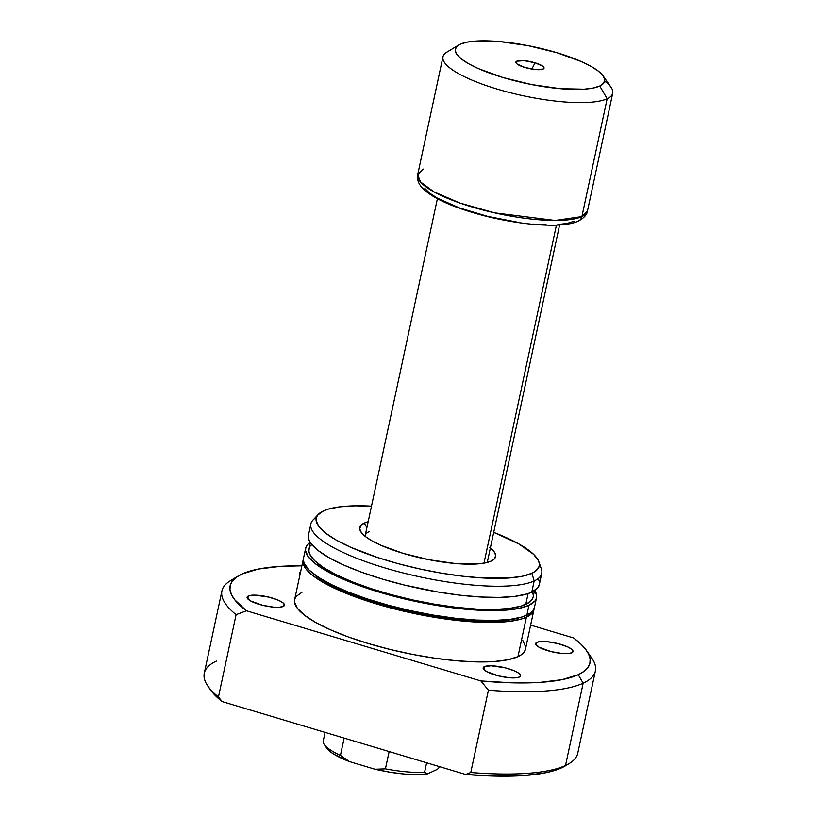 <?xml version="1.0" encoding="UTF-8"?>
<svg xmlns="http://www.w3.org/2000/svg" width="817" height="817" viewBox="0 0 817 817"><rect width="100%" height="100%" fill="white"/><g stroke="black" fill="none" stroke-linecap="round" stroke-linejoin="round"><path stroke-width="1.23" d="M535.023 62.786L531.877 69.088L535.023 62.786L542.856 66.259L544.061 67.872L543.121 69.067L535.686 69.578L524.892 67.474A14.41 3.534 -167.9 0 1 516.14 63.083A14.41 3.534 -167.9 0 1 520.837 60.55A14.41 3.534 -167.9 0 1 535.023 62.786A14.41 3.534 -167.9 0 1 543.407 68.924A14.41 3.534 -167.9 0 1 524.892 67.474L517.059 64.002L515.854 62.388L516.793 61.183L524.228 60.683L535.023 62.786M483.97 563.148L556.438 225.104L483.97 563.148M604.651 81.138A86.806 21.262 -167.9 0 1 612.719 93.199L587.454 211.041L581.898 216.587L607.164 98.745L581.898 216.587A86.806 21.262 12.1 0 0 587.454 211.041C587.045 214.636 584.053 217.955 578.467 220.988C560.932 229.894 506.959 223.97 465.772 210.388C446.705 204.179 432.908 197.377 424.38 190.004C418.917 185.061 416.69 179.944 417.701 174.644A86.806 21.262 12.1 0 0 484.869 210.52A86.806 21.262 12.1 0 0 581.898 216.587A6.944 6.403 65.2 0 1 578.497 220.978A6.944 6.403 -114.8 0 0 581.898 216.587L555.121 220.467L494.51 212.839L460.012 203.086L433.929 191.852L420.438 181.915L417.701 174.644L423.257 169.109M458.684 45.017A76.389 18.709 -167.9 0 1 460.155 44.241L456.254 47.069L455.192 50.583L456.989 54.668L461.605 59.151L468.846 63.859L478.425 68.618L503.098 77.564L531.847 84.611L560.319 88.696L584.165 89.186L593.183 88.042L599.76 86.02L607.164 98.745L599.76 86.02A76.389 18.709 -167.9 0 1 505.182 78.177A76.389 18.709 -167.9 0 1 458.684 45.017L446.838 52.145A86.806 21.262 12.1 0 0 499.687 89.829A86.806 21.262 12.1 0 0 607.164 98.745A86.806 21.262 -167.9 0 1 510.135 92.678A86.806 21.262 -167.9 0 1 442.967 56.812A86.806 21.262 -167.9 0 1 448.523 51.267M424.585 772.279L426.617 762.782L424.585 772.279A60.764 14.88 -167.9 0 1 385.43 768.858A60.764 14.88 12.1 0 0 424.585 772.279L427.608 773.852L437.452 769.287L427.608 773.852L424.585 772.279M389.137 751.558L385.43 768.858L375.023 769.246L390.077 772.218L404.538 774.046L417.354 774.608L427.608 773.852A57.292 14.032 12.1 0 1 375.023 769.246L349.441 761.587L375.023 769.246L385.43 768.858L389.137 751.558M599.76 86.02L603.661 83.191L604.723 79.668L602.926 75.593L598.31 71.11L591.079 66.391L581.49 61.632L556.816 52.697L528.068 45.65L499.595 41.565L475.749 41.064L466.732 42.208L460.155 44.241A76.389 18.709 -167.9 0 1 536.105 47.315A76.389 18.709 -167.9 0 1 603.222 76.001A76.389 18.709 -167.9 0 1 599.76 86.02M612.719 93.199A86.806 21.262 -167.9 0 1 607.164 98.745A86.806 21.262 12.1 0 0 611.085 87.358L603.222 76.001M424.881 188.492L429.701 193.18L437.269 198.102L459.389 207.916L487.861 216.434L518.356 222.367M532.909 224.062L546.236 224.808M557.837 224.583L567.264 223.388L574.147 221.264M340.444 755.398L344.151 738.098L340.444 755.398A60.764 14.88 -167.9 0 1 324.196 744.44A60.764 14.88 -167.9 0 1 323.052 741.897A60.764 14.88 12.1 0 0 340.444 755.398L349.441 761.587L340.444 755.398M325.084 732.389L323.052 741.897L325.084 732.389M326.289 747.351L330.497 751.895L334.02 754.305L349.441 761.587A57.292 14.032 12.1 0 1 326.82 748.219L324.196 744.44M439.842 766.734L437.452 769.287L439.842 766.734M490.374 547.941A69.445 17.004 -167.9 0 1 492.508 560.37A69.445 17.004 -167.9 0 1 491.16 561.085A69.445 17.004 -167.9 0 1 422.123 558.277A69.445 17.004 -167.9 0 1 361.104 532.204A69.445 17.004 -167.9 0 1 364.249 523.094L366.884 527.629L364.249 523.094A69.445 17.004 -167.9 0 1 368.15 521.736L364.249 523.094L360.705 525.668L359.735 528.865L361.38 532.582L365.567 536.657L372.143 540.936L380.855 545.266L403.281 553.395L429.425 559.798L455.304 563.516L476.985 563.965L485.175 562.923L491.16 561.085L494.704 558.511L495.674 555.305L494.04 551.598L489.843 547.523M487.402 561.769A62.501 15.309 -167.9 0 1 487.187 562.453M536.902 642.336A19.097 4.677 -167.9 0 1 558.246 643.663A19.097 4.677 -167.9 0 1 573.023 651.558A19.097 4.677 -167.9 0 1 571.798 652.773L573.044 651.19L571.44 649.045L567.233 646.676L557.531 643.49L546.757 641.662L540.793 641.539L536.902 642.336L535.656 643.919L539.067 647.238L551.169 651.619L561.943 653.447L567.897 653.569L571.798 652.773A19.097 4.677 -167.9 0 1 550.454 651.445A19.097 4.677 -167.9 0 1 535.676 643.551A19.097 4.677 -167.9 0 1 536.902 642.336L536.289 645.164L536.902 642.336M248.327 595.981A19.097 4.677 -167.9 0 1 269.681 597.319A19.097 4.677 -167.9 0 1 284.449 605.213A19.097 4.677 -167.9 0 1 283.233 606.428L284.469 604.846L282.866 602.701L278.658 600.332L268.967 597.135L255.006 595.133L248.327 595.981L247.091 597.574L250.502 600.893L262.594 605.274L273.368 607.102L279.332 607.225L283.233 606.428A19.097 4.677 -167.9 0 1 261.879 605.101A19.097 4.677 -167.9 0 1 247.112 597.207A19.097 4.677 -167.9 0 1 248.327 595.981L247.725 598.82L248.327 595.981M484.389 666.631A19.097 4.677 -167.9 0 1 505.743 667.969A19.097 4.677 -167.9 0 1 520.511 675.863A19.097 4.677 -167.9 0 1 519.295 677.079L520.531 675.496L518.928 673.351L514.72 670.982L505.029 667.785L491.068 665.784L484.389 666.631L483.153 668.224L486.564 671.543L498.656 675.925L509.43 677.753L515.394 677.875L519.295 677.079A19.097 4.677 -167.9 0 1 497.941 675.751A19.097 4.677 -167.9 0 1 483.174 667.857A19.097 4.677 -167.9 0 1 484.389 666.631L483.787 669.47L484.389 666.631M303.097 560.135L294.631 599.637A118.056 28.912 12.1 0 0 385.981 648.422A118.056 28.912 12.1 0 0 517.947 656.664L526.414 617.162A118.056 28.912 -167.9 0 1 394.448 608.92A118.056 28.912 -167.9 0 1 303.097 560.135A118.056 28.912 -167.9 0 1 303.383 559.165L302.974 562.402L305.772 568.714L312.891 575.638L324.083 582.919L338.892 590.283L356.763 597.431L387.789 607.174L410.124 612.638L432.775 617.049L454.875 620.215L475.586 622.033L494.101 622.411L509.716 621.359L521.818 618.898L526.414 617.162L517.947 656.664L521.491 654.631L523.973 652.293L525.351 649.699L533.961 609.625A118.056 28.912 -167.9 0 1 526.414 617.162L532.439 612.801L534.104 608.624A118.056 28.912 -167.9 0 1 533.961 609.625M313.136 573.524A114.584 28.064 12.1 0 0 412.646 612.321A114.584 28.064 12.1 0 0 519.326 617.723L513.362 619.255L499.851 620.971L473.911 620.94L443.202 617.795L410.369 611.821L378.24 603.528L349.574 593.632L326.861 582.981L313.136 573.514M305.64 548.289L303.526 558.164A118.056 28.912 12.1 0 0 394.866 606.949A118.056 28.912 12.1 0 0 526.832 615.191L528.946 605.315A118.056 28.912 -167.9 0 1 396.991 597.074A118.056 28.912 -167.9 0 1 305.64 548.289A118.056 28.912 -167.9 0 1 310.225 542.386L307.172 545.113L305.793 547.717L305.517 550.556L308.305 556.857L315.433 563.791L333.602 574.76L350.033 582.051L369.182 588.986L390.332 595.317L412.656 600.791L446.49 606.949L467.998 609.451L487.708 610.554L504.855 610.217L518.775 608.451L528.946 605.315L526.832 615.191A118.056 28.912 12.1 0 0 534.389 607.654L536.503 597.778A118.056 28.912 -167.9 0 1 528.946 605.315L534.982 600.944L536.361 598.35L536.626 595.501L534.747 590.517A118.056 28.912 -167.9 0 1 536.503 597.778M310.399 542.651L309.04 549.014A114.584 28.064 12.1 0 0 397.695 596.369A114.584 28.064 12.1 0 0 525.78 604.366L528.088 593.591L525.78 604.366A114.584 28.064 12.1 0 0 533.113 597.053L534.471 590.691M310.858 523.922L308.469 535.115A118.056 28.912 12.1 0 0 399.809 583.91A118.056 28.912 12.1 0 0 531.775 592.151L534.175 580.958A118.056 28.912 -167.9 0 1 402.209 572.717A118.056 28.912 -167.9 0 1 310.858 523.922A118.056 28.912 -167.9 0 1 316.404 517.427M318.242 514.455L312.982 520.072A118.056 28.912 12.1 0 0 394.008 570.542A118.056 28.912 12.1 0 0 534.175 580.958L531.918 573.279A114.043 27.931 -167.9 0 1 396.511 563.209A114.043 27.931 -167.9 0 1 318.242 514.455A114.043 27.931 -167.9 0 1 323.491 510.901L327.923 509.226L339.617 506.857L354.701 505.835L371.49 506.142A114.043 27.931 -167.9 0 0 323.491 510.901L317.67 515.118L316.332 517.631L316.077 520.378L318.773 526.465L325.656 533.164L336.461 540.2L350.769 547.308L377.577 557.511L398.012 563.618L419.581 568.908L441.466 573.166L462.82 576.23L482.827 577.976L508.644 578.007L522.094 576.302L531.918 573.279L534.175 580.958A118.056 28.912 12.1 0 0 541.375 569.03L538.883 561.759A114.043 27.931 -167.9 0 1 531.918 573.279L535.349 571.308L539.077 566.549L539.332 563.801L538.526 560.85L533.705 554.426L518.948 543.979L493.713 532.347A114.043 27.931 -167.9 0 1 538.883 561.759M565.262 765.917L569.204 763.538A190.974 46.773 -167.9 0 1 565.517 765.478A190.974 46.773 12.1 0 0 577.742 753.284L595.379 670.992A190.974 46.773 -167.9 0 1 583.164 683.196L565.517 765.478L583.164 683.196A190.974 46.773 12.1 0 0 591.804 658.145L586.555 650.567A184.029 45.068 -167.9 0 1 578.232 674.709L583.164 683.196L578.232 674.709L562.035 679.652L539.782 682.399L512.371 682.838L480.886 680.939L246.438 610.779L234.714 599.739L231.456 594.562L229.975 589.68L230.292 585.146L232.396 580.999L236.287 577.292L241.903 574.055L258.101 569.102L280.343 566.365L301.882 565.824A184.029 45.068 -167.9 0 0 238.35 575.924A184.029 45.068 -167.9 0 0 246.438 610.779L236.093 614.68L246.438 610.779L480.886 680.939L488.413 690.202A190.974 46.773 12.1 0 0 583.164 683.196A190.974 46.773 -167.9 0 1 488.413 690.202L470.766 772.494A190.974 46.773 12.1 0 0 565.517 765.478A190.974 46.773 -167.9 0 1 470.766 772.494L465.639 774.455A187.501 45.926 12.1 0 0 565.262 765.917A187.501 45.926 12.1 0 0 567.121 764.702M588.7 654.254A190.974 46.773 -167.9 0 1 595.379 670.992M238.35 575.924L230.455 580.683A190.974 46.773 12.1 0 0 236.093 614.68A190.974 46.773 -167.9 0 1 221.928 590.936L204.281 673.228A190.974 46.773 12.1 0 0 218.456 696.972A190.974 46.773 -167.9 0 1 207.865 686.076L210.49 689.865A187.501 45.926 12.1 0 0 222.173 701.589L465.639 774.455L470.766 772.494L488.413 690.202L480.886 680.939A184.029 45.068 -167.9 0 0 578.232 674.709L583.849 671.472L587.729 667.765L589.843 663.618L590.16 659.084L588.679 654.203L585.411 649.025L580.397 643.602L573.687 637.985L530.642 625.107L573.687 637.985A184.029 45.068 -167.9 0 1 586.555 650.567M300.84 571.686L299.594 573.268L300.064 574.31A19.097 4.677 -167.9 0 1 299.614 572.901A19.097 4.677 -167.9 0 1 300.595 571.798M525.617 646.86L522.829 640.548M302.188 592.09L296.163 596.461L294.784 599.065L294.508 601.904L297.306 608.216L304.424 615.14L315.607 622.421L330.425 629.774L348.297 636.933L368.549 643.602L390.393 649.525L412.993 654.488L435.481 658.298L456.989 660.8L476.699 661.903L493.846 661.566L507.765 659.799L517.947 656.664A118.056 28.912 12.1 0 0 525.494 649.127M221.928 590.936A190.974 46.773 -167.9 0 1 234.877 578.405M218.456 696.972L236.093 614.68L218.456 696.972L222.173 701.589L218.456 696.972M207.865 686.076A190.974 46.773 -167.9 0 1 216.505 661.024M210.459 689.824L215.79 696.033L222.173 701.589L465.639 774.455L496.675 776.15L523.666 775.578L545.603 772.77L554.406 770.554L565.323 765.876M308.612 534.543L308.346 537.392L309.183 540.446L311.134 543.693L318.262 550.627L329.445 557.909L344.253 565.262L362.135 572.411L382.376 579.079L404.221 585.013L438.137 592.029L460.237 595.205L480.947 597.013L499.463 597.401L515.078 596.339L527.19 593.877L531.775 592.151A118.056 28.912 12.1 0 0 539.332 584.615L541.722 573.422A118.056 28.912 -167.9 0 1 534.175 580.958L531.775 592.151L537.8 587.78L539.332 584.584M539.343 565.221A118.056 28.912 -167.9 0 1 541.722 573.422M539.445 582.337L538.607 579.284M309.183 548.462L308.918 551.22L309.735 554.181L314.576 560.636L323.501 567.57L336.175 574.708L352.117 581.786L370.704 588.516L391.231 594.664L412.912 599.974L434.889 604.253L456.346 607.327L476.444 609.084L494.418 609.462L509.573 608.43L521.328 606.04L529.222 602.384L531.632 600.127L533.113 597.023M533.225 594.847L532.408 591.876M311.818 544.561L310.521 545.94M303.669 557.592L303.403 560.431L304.241 563.495L309.224 570.143L318.426 577.282L331.488 584.635L347.909 591.927L367.068 598.861L388.218 605.193L410.543 610.667L433.194 615.068L455.304 618.244L476.005 620.052L494.52 620.44L510.135 619.378L522.247 616.917L530.386 613.148L532.858 610.82L534.389 607.634M365.097 536.289A62.501 15.309 -167.9 0 1 365.179 535.574A62.501 15.309 -167.9 0 1 369.182 531.581A62.501 15.309 12.1 0 0 365.097 536.289M437.391 198.735L365.046 536.238M442.967 56.812L417.701 174.644M559.614 224.93L487.259 562.443"/></g></svg>
